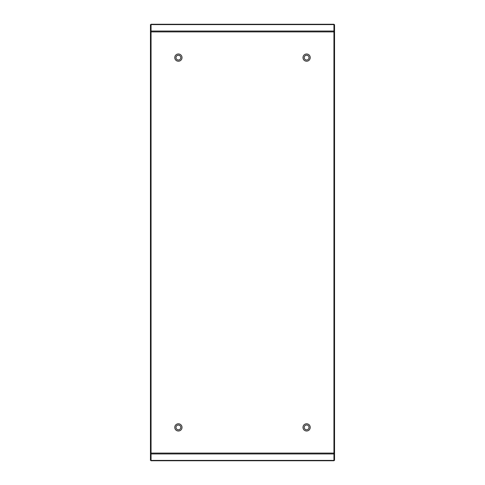 <?xml version="1.0" encoding="UTF-8"?>
<svg xmlns="http://www.w3.org/2000/svg" width="485" height="485" viewBox="0 0 485 485"><rect width="100%" height="100%" fill="white"/><g stroke="black" fill="none" stroke-linecap="round" stroke-linejoin="round"><path stroke-width="0.73" d="M178.389 53.993A3.619 3.619 0 0 0 174.776 57.612A3.619 3.619 0 0 0 178.389 61.225A3.619 3.619 0 0 0 182.008 57.612A3.619 3.619 0 0 0 178.389 53.993M306.611 53.993A3.619 3.619 0 0 0 302.992 57.612A3.619 3.619 0 0 0 306.611 61.225A3.619 3.619 0 0 0 310.224 57.612A3.619 3.619 0 0 0 306.611 53.993M306.611 423.775A3.619 3.619 0 0 0 302.992 427.388A3.619 3.619 0 0 0 306.611 431.007A3.619 3.619 0 0 0 310.224 427.388A3.619 3.619 0 0 0 306.611 423.775M178.389 423.775A3.619 3.619 0 0 0 174.776 427.388A3.619 3.619 0 0 0 178.389 431.007A3.619 3.619 0 0 0 182.008 427.388A3.619 3.619 0 0 0 178.389 423.775M151.059 460.75L151.059 24.25L333.941 24.25L333.941 460.75L151.059 460.75L333.941 460.75M151.059 24.25L333.941 24.25M151.059 24.65L150.459 24.65L150.459 460.35L151.059 460.35M150.459 32.41L151.059 32.41L151.059 452.59L150.459 452.59M333.941 460.35L334.541 460.35L334.541 24.65L333.941 24.65M334.541 452.59L333.941 452.59L333.941 32.41L334.541 32.41M175.982 427.388A2.413 2.413 0 0 1 178.389 424.975A2.413 2.413 0 0 1 180.802 427.388A2.413 2.413 0 0 1 178.389 429.801A2.413 2.413 0 0 1 175.982 427.388C176.122 425.927 176.928 425.121 178.389 424.975L179.595 425.303M175.982 57.612A2.413 2.413 0 0 1 178.389 55.199A2.413 2.413 0 0 1 180.802 57.612A2.413 2.413 0 0 1 178.389 60.025A2.413 2.413 0 0 1 175.982 57.612C176.122 56.145 176.928 55.345 178.389 55.199L179.595 55.52M304.198 57.612A2.413 2.413 0 0 1 306.611 55.199A2.413 2.413 0 0 1 309.018 57.612A2.413 2.413 0 0 1 306.611 60.025A2.413 2.413 0 0 1 304.198 57.612C304.337 56.145 305.144 55.345 306.611 55.199L307.811 55.52M306.611 424.975A2.413 2.413 0 0 1 309.018 427.388A2.413 2.413 0 0 1 306.611 429.801A2.413 2.413 0 0 1 304.198 427.388C304.337 425.927 305.144 425.121 306.611 424.975A2.413 2.413 0 0 0 304.198 427.388M151.059 24.602L333.941 24.602M151.059 31.907L333.941 31.907M151.059 31.058L333.941 31.058M151.059 460.398L333.941 460.398M151.059 453.942L333.941 453.942M151.059 453.093L333.941 453.093M150.459 25.026L151.059 25.026M150.459 31.501L151.059 31.501M150.459 453.499L151.059 453.499M150.459 459.974L151.059 459.974M334.541 459.974L333.941 459.974M334.541 453.499L333.941 453.499M334.541 31.501L333.941 31.501M334.541 25.026L333.941 25.026"/></g></svg>
